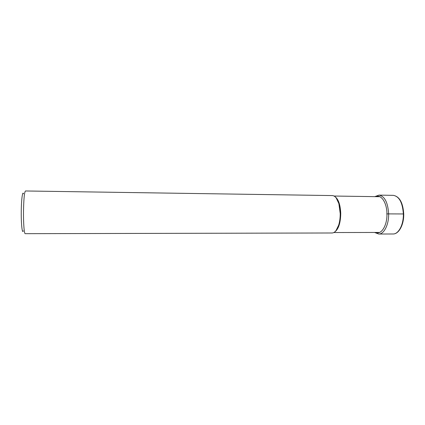 <?xml version="1.0" encoding="UTF-8"?>
<svg xmlns="http://www.w3.org/2000/svg" width="425" height="425" viewBox="0 0 425 425"><rect width="100%" height="100%" fill="white"/><g stroke="black" fill="none" stroke-linecap="round" stroke-linejoin="round"><path stroke-width="0.64" d="M340.218 213.552C340.244 217.658 339.766 221.409 338.773 224.809C337.089 230.106 334.868 232.831 332.122 232.985L25.208 233.676C24.204 233.947 23.354 223.322 23.497 211.427C23.736 198.815 24.395 191.999 25.479 190.974L332.355 195.569C335.107 195.76 337.291 198.512 338.906 203.83L340.218 213.552M23.545 193.805C22.573 190.517 21.351 199.49 21.261 211.507C21.101 224.124 22.243 234.308 23.311 230.823M403.729 213.956L386.718 213.887M393.284 195.346C399.208 196.377 402.565 202.571 403.357 213.929C403.649 224.671 398.528 234.26 393.04 233.984L378.717 234.026C383.987 234.303 388.918 224.65 388.641 213.828C387.882 202.396 384.657 196.159 378.962 195.123L393.284 195.346C399.505 196.44 402.99 202.64 403.729 213.94C404.021 224.602 398.894 234.218 393.04 233.984M375.663 232.454C381.135 235.259 387.281 225.611 386.947 213.865C386.925 202.698 381.129 194.097 375.891 196.653M334.613 232.055C338.491 229.298 340.537 223.141 340.744 213.573L340.744 213.547C340.382 204.717 338.412 199.043 334.836 196.531M336.191 197.933L339.028 203.952L340.319 213.562C340.351 217.621 339.873 221.329 338.895 224.687L335.984 230.674M378.962 195.123L374.77 196.637M374.542 232.454L378.717 234.026M333.853 232.539L379.615 232.448M334.087 196.037L379.844 196.711M338.906 203.83L339.028 203.952C338.146 200.892 337.036 198.688 335.692 197.333M338.773 224.809L338.895 224.687C337.976 227.736 336.839 229.925 335.474 231.269"/></g></svg>
